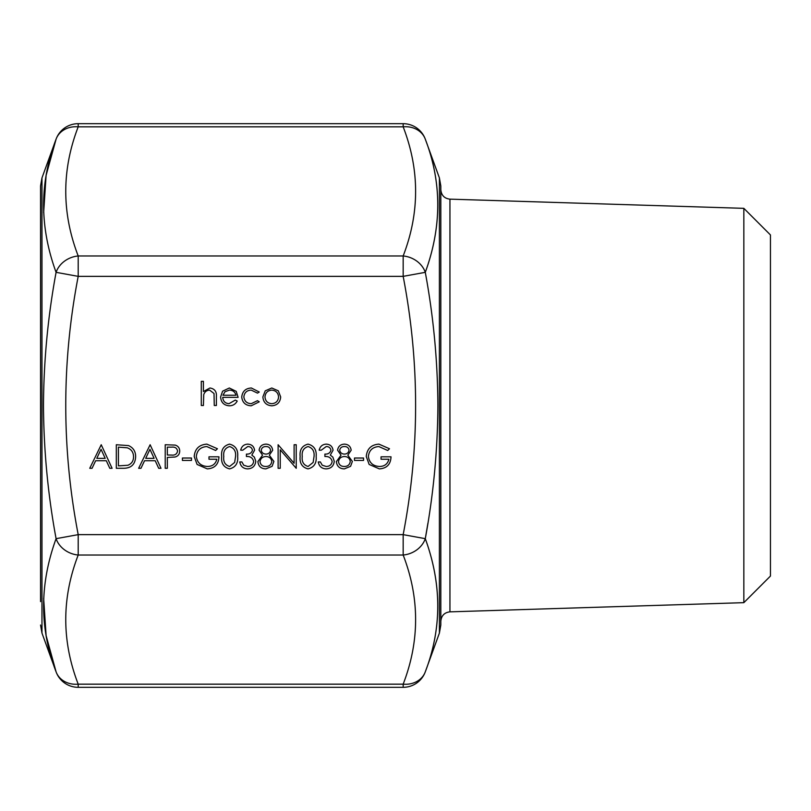 <?xml version="1.0" encoding="UTF-8"?>
<svg xmlns="http://www.w3.org/2000/svg" width="811" height="811" viewBox="0 0 811 811"><rect width="100%" height="100%" fill="white"/><g stroke="black" fill="none" stroke-linecap="round" stroke-linejoin="round"><path stroke-width="1.22" d="M40.55 601.63L40.55 185.972L41.969 177.923L41.969 633.077L56.081 671.832C39.465 628.728 39.465 584.346 56.081 538.666C47.93 494.649 43.733 450.267 43.48 405.5C43.723 360.773 47.93 316.391 56.081 272.334C39.465 226.816 39.465 182.434 56.081 139.168L46.105 175.389L43.662 212.482M440.819 185.972L440.819 625.028L439.4 633.077L439.4 177.923L440.819 185.972M439.4 633.077L425.288 671.832C441.904 628.728 441.904 584.346 425.288 538.666L403.168 534.642C419.753 448.544 419.753 362.456 403.168 276.358L425.288 272.334C441.904 226.816 441.904 182.434 425.288 139.168C441.904 182.272 441.904 226.654 425.288 272.334C433.439 316.341 437.636 360.733 437.889 405.5C437.636 450.227 433.439 494.609 425.288 538.666C441.904 584.184 441.904 628.566 425.288 671.832A23.549 20.062 -160 0 1 403.168 684.17L403.168 687.322L78.201 687.322L78.201 684.17A23.549 20.062 160 0 1 56.081 671.832A23.549 23.549 0 0 0 78.201 687.322M743.839 208.336L743.839 602.664L770.45 576.053L770.45 234.947L743.839 208.336L449.943 199.151L449.943 611.849C444.428 612.487 441.387 615.62 440.819 621.256M330.939 450.247C330.422 447.784 328.84 446.547 326.204 446.557L321.278 450.176L319.169 450.176C320.051 446.425 322.383 444.408 326.174 444.134C330.178 444.347 332.469 446.385 333.057 450.257L330.3 455.103L332.855 457.11L334.264 461.297C333.686 466.082 330.969 468.606 326.113 468.89C321.703 468.646 319.088 466.335 318.267 461.946L320.375 461.946L322.22 465.2L326.154 466.477C329.59 466.437 331.587 464.774 332.145 461.5C331.273 457.921 328.86 456.258 324.907 456.512L324.907 454.099C328.07 454.292 330.077 453.004 330.939 450.247M316.148 456.522C316.736 463.233 314.029 467.349 308.018 468.89C302.087 467.318 299.472 463.203 300.151 456.522C299.452 449.841 302.077 445.705 308.018 444.134C314.029 445.675 316.736 449.811 316.148 456.522M252.454 450.247C251.937 447.784 250.356 446.547 247.72 446.557L242.793 450.176L240.685 450.176C241.566 446.425 243.898 444.408 247.69 444.134C251.694 444.347 253.985 446.385 254.573 450.257L251.815 455.103L254.37 457.11L255.779 461.297C255.201 466.082 252.485 468.606 247.629 468.89C243.229 468.646 240.603 466.335 239.782 461.946L241.891 461.946L243.736 465.2L247.669 466.477C251.106 466.437 253.103 464.774 253.661 461.5C252.789 457.921 250.376 456.258 246.422 456.512L246.422 454.099C249.585 454.292 251.592 453.004 252.454 450.247M237.664 456.522C238.252 463.233 235.545 467.349 229.543 468.89C223.603 467.318 220.987 463.203 221.667 456.522C220.967 449.841 223.593 445.705 229.543 444.134C235.545 445.675 238.252 449.811 237.664 456.522M262.876 396.944L265.227 390.841L271.786 387.993L278.325 390.831L280.677 396.944C280.18 402.388 277.22 405.348 271.786 405.804C266.343 405.348 263.372 402.398 262.876 396.944M135.64 456.816C135.194 464.389 131.189 468.211 123.617 468.292L116.318 468.292L116.318 444.742L128.543 445.594C133.318 447.743 135.68 451.484 135.64 456.816M167.33 468.292L165.221 468.292L165.221 444.742L175.196 445.097C178.126 446.009 179.626 447.996 179.707 451.058C179.616 454.211 178.055 456.198 175.014 457.029L167.33 457.424L167.33 468.292M41.969 177.923L56.081 139.168A23.549 20.062 20 0 1 78.201 126.83C61.616 169.874 61.616 212.918 78.201 255.972A23.549 20.062 -20 0 0 56.081 272.334L78.201 276.358C61.616 362.456 61.616 448.544 78.201 534.642L56.081 538.666A23.549 20.062 -160 0 0 78.201 555.028C61.616 598.082 61.616 641.126 78.201 684.17L403.168 684.17C419.753 641.126 419.753 598.082 403.168 555.028L78.201 555.028L78.201 534.642L403.168 534.642L403.168 555.028A23.549 20.062 160 0 0 425.288 538.666L427.914 523.227M203.409 405.5L201.29 405.5L201.29 381.352L203.409 381.352L203.409 391.541L209.948 387.993C214.692 388.753 216.831 391.662 216.385 396.711L216.385 405.5L214.266 405.5L214.023 393.487L209.583 390.101C206.623 390.314 204.666 391.835 203.733 394.663L203.409 405.5M194.194 456.502C194.934 448.828 199.151 444.702 206.866 444.134L217.439 448.757L215.625 450.48L206.795 446.557C200.57 447.013 197.073 450.298 196.313 456.411C197.205 462.787 200.925 466.143 207.474 466.477C212.482 466.396 215.604 463.983 216.841 459.229L208.985 459.229L208.985 456.816L218.95 456.816C218.625 464.348 214.743 468.373 207.281 468.89L197.083 464.439L194.194 456.502M191.477 460.435L182.424 460.435L182.424 458.022L191.477 458.022L191.477 460.435M138.651 468.292L150.126 444.742L160.994 468.292L158.692 468.292L155.215 460.739L144.54 460.739L140.962 468.292L138.651 468.292M222.721 397.349C223.045 401.232 225.134 403.351 228.996 403.685L235.332 400.066L237.217 401.05C235.494 404.192 232.848 405.774 229.27 405.804C223.897 405.348 221.008 402.398 220.612 396.944L222.589 391.196L229.32 387.993L236.244 391.378L238.12 397.349L222.721 397.349M241.739 397.035C242.377 391.348 245.591 388.327 251.369 387.993L259.246 392.027L257.482 393.122L251.217 390.101C246.838 390.324 244.385 392.575 243.858 396.853C244.375 401.171 246.828 403.452 251.228 403.685L257.482 400.675L259.246 401.83L251.197 405.804C245.551 405.5 242.398 402.58 241.739 397.035M89.757 468.292L101.223 444.742L112.09 468.292L109.789 468.292L106.312 460.739L95.637 460.739L92.059 468.292L89.757 468.292M265.998 444.134C269.921 444.377 272.141 446.415 272.678 450.247L269.333 455.174L273.885 461.429L272.111 466.305L265.856 468.89C261.101 468.738 258.445 466.315 257.888 461.621L262.531 455.174L259.094 450.176C259.723 446.344 262.024 444.327 265.998 444.134M280.231 449.801L280.231 468.292L278.112 468.292L278.112 444.742L294.109 463.274L294.109 444.742L296.228 444.742L296.228 468.292L280.231 449.801M344.482 444.134C348.406 444.377 350.626 446.415 351.163 450.247L347.818 455.174L352.369 461.429L350.585 466.305L344.34 468.89C339.586 468.738 336.93 466.315 336.372 461.621L341.015 455.174L337.579 450.176C338.207 446.344 340.508 444.327 344.482 444.134M363.541 460.435L354.488 460.435L354.488 458.022L363.541 458.022L363.541 460.435M366.258 456.502C366.998 448.828 371.215 444.702 378.919 444.134L389.503 448.757L387.688 450.48L378.849 446.557C372.624 447.013 369.137 450.298 368.366 456.411C369.269 462.787 372.989 466.143 379.528 466.477C384.546 466.396 387.668 463.983 388.895 459.229L381.048 459.229L381.048 456.816L391.014 456.816C390.689 464.348 386.796 468.373 379.345 468.89L369.147 464.439L366.258 456.502M425.288 272.334A23.549 20.062 20 0 0 403.168 255.972L403.168 276.358L78.201 276.358L78.201 255.972L403.168 255.972C419.753 212.918 419.753 169.874 403.168 126.83A23.549 20.062 -20 0 1 425.288 139.168A23.549 23.549 0 0 0 403.168 123.677L78.201 123.677A23.549 23.549 0 0 0 56.081 139.168M43.662 598.518L46.105 635.581L56.081 671.832M171.638 447.155L167.33 447.155L167.33 455.001L171.456 455.052C174.852 455.478 176.899 454.15 177.599 451.068C176.93 448.047 174.943 446.749 171.638 447.155M154.1 458.327L149.954 449.335L145.686 458.327L154.1 458.327M118.426 447.155L118.426 465.869L127.864 465.271C131.646 463.76 133.531 460.942 133.521 456.806C133.501 452.356 131.433 449.355 127.317 447.814L118.426 447.155M222.944 395.241L236.001 395.241C235.068 391.946 232.869 390.243 229.422 390.101L224.992 391.723L222.944 395.241M278.568 396.954C278.183 392.808 275.922 390.527 271.776 390.101C267.63 390.517 265.369 392.798 264.984 396.954C265.369 401.1 267.63 403.341 271.776 403.685C275.922 403.341 278.183 401.1 278.568 396.954M105.197 458.327L101.051 449.335L96.783 458.327L105.197 458.327M229.614 446.557C225.073 447.976 223.126 451.291 223.775 456.512C223.126 461.733 225.073 465.048 229.614 466.477L234.663 462.432L235.555 456.512C236.092 451.321 234.105 447.996 229.614 446.557M270.57 450.166C270.053 447.702 268.492 446.506 265.876 446.557C263.271 446.557 261.72 447.773 261.213 450.217C261.75 452.7 263.332 453.998 265.967 454.099C268.583 453.988 270.114 452.67 270.57 450.166M271.776 461.469C271.219 458.316 269.303 456.664 266.018 456.512C262.561 456.644 260.554 458.367 260.007 461.692C260.554 464.896 262.511 466.487 265.876 466.477C269.293 466.426 271.259 464.754 271.776 461.469M308.089 446.557C303.557 447.976 301.611 451.291 302.26 456.512C301.611 461.733 303.547 465.048 308.089 466.477L313.147 462.432L314.039 456.512C314.577 451.321 312.59 447.996 308.089 446.557M349.054 450.166C348.537 447.702 346.976 446.506 344.361 446.557C341.755 446.557 340.204 447.773 339.697 450.217C340.235 452.7 341.816 453.998 344.452 454.099C347.067 453.988 348.598 452.67 349.054 450.166M350.261 461.469C349.703 458.316 347.787 456.664 344.503 456.512C341.046 456.644 339.039 458.367 338.491 461.692C339.039 464.896 340.995 466.487 344.361 466.477C347.777 466.426 349.744 464.754 350.261 461.469M403.168 123.677L403.168 126.83L78.201 126.83L78.201 123.677M439.4 177.923L425.288 139.168M743.839 602.664L449.943 611.849M449.943 199.151C444.428 198.513 441.387 195.38 440.819 189.744M403.168 687.322A23.549 23.549 0 0 0 425.288 671.832M41.969 633.077L40.55 625.028"/></g></svg>
